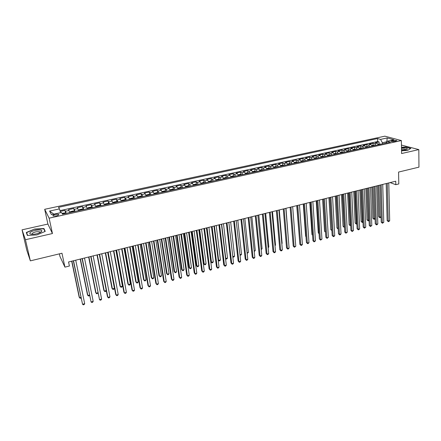 <?xml version="1.0" encoding="UTF-8"?>
<svg xmlns="http://www.w3.org/2000/svg" width="441" height="441" viewBox="0 0 441 441"><rect width="100%" height="100%" fill="white"/><g stroke="black" fill="none" stroke-linecap="round" stroke-linejoin="round"><path stroke-width="0.66" d="M56.244 215.919C58.394 215.346 59.149 214.8 58.521 214.293L55.401 214.354C53.245 214.921 52.485 215.467 53.118 215.985L56.244 215.919M59.392 253.851L59.937 256.392L64.932 267.136L69.413 266.017L68.559 261.96L395.726 181.212L395.798 184.691L398.796 183.947L398.576 172.067L418.95 167.15L418.823 149.593L401.448 145.078M22.05 229.833L26.78 250.135L30.352 260.857L25.44 239.728L52.446 233.537L49.127 218.179L44.69 209.304L47.904 224.056L22.05 229.833L25.44 239.728M49.127 218.179L401.371 140.563L384.872 136.175L44.69 209.304M378.422 144.736L377 143.171L375.434 142.724L379.073 141.93L379.128 143.898M375.975 145.271L374.558 143.705L373.003 143.253L373.064 145.227M373.003 143.253L369.338 144.053L370.887 144.51L372.298 146.081M366.124 147.437L364.724 145.855L363.191 145.392L366.884 144.587L366.956 146.566M359.9 148.804L358.511 147.211L356.995 146.743L360.721 145.932L360.799 147.917M353.627 150.183L352.249 148.584L350.749 148.104L354.503 147.288L354.592 149.279M347.299 151.572L345.931 149.962L344.454 149.477L348.236 148.656L348.329 150.651M340.921 152.977L339.564 151.351L338.104 150.861L341.918 150.028L342.018 152.035M334.487 154.389L333.142 152.757L331.704 152.255L335.551 151.417L335.656 153.429M327.999 155.816L326.671 154.168L325.243 153.666L329.124 152.818L329.24 154.835L327.696 155.177M321.461 157.25L320.138 155.596L318.738 155.083L322.647 154.229L322.768 156.263L321.153 156.61M314.863 158.699L313.557 157.035L312.173 156.516L316.114 155.656L316.247 157.702M308.215 160.16L306.919 158.484L305.552 157.955L309.532 157.09L309.67 159.151M301.506 161.638L300.222 159.951L298.877 159.41L302.89 158.54L303.033 160.612M294.742 163.126L293.469 161.423L292.146 160.882L296.192 160L296.346 162.09M287.918 164.625L286.661 162.911L285.355 162.36L289.434 161.472L289.599 163.578M281.033 166.136L279.792 164.416L278.508 163.854L282.62 162.955L282.797 165.077M274.093 167.663L272.863 165.926L271.601 165.358L275.752 164.454L275.934 166.593M267.086 169.201L265.873 167.453L264.633 166.88L268.823 165.965L269.016 168.12M260.025 170.75L258.823 168.997L257.605 168.407L261.833 167.486L262.031 169.664M252.897 172.315L251.712 170.551L250.521 169.956L254.777 169.024L254.992 171.218M245.709 173.897L244.54 172.117L243.371 171.51L247.666 170.573L247.892 172.784M238.46 175.49L237.302 173.699L236.155 173.087L240.494 172.139L240.725 174.371M231.139 177.1L230.004 175.292L228.879 174.669L233.25 173.715L233.498 175.965M223.758 178.721L222.633 176.902L221.536 176.273L225.952 175.309L226.205 177.58M216.31 180.358L215.202 178.528L214.133 177.888L218.582 176.918L218.852 179.2M208.791 182.012L207.705 180.165L206.658 179.515L211.151 178.533L211.432 180.843M201.212 183.677L200.137 181.819L199.117 181.157L203.648 180.171L203.946 182.502M193.56 185.358L192.502 183.484L191.51 182.817L196.085 181.819L196.388 184.173M185.837 187.056L184.801 185.17L183.831 184.492L188.445 183.484L188.765 185.859M178.043 188.77L177.023 186.868L176.086 186.179L180.744 185.165L181.075 187.563M170.176 190.495L169.179 188.583L168.269 187.883L172.966 186.857L173.313 189.277M162.238 192.243L161.257 190.314L160.375 189.602L165.121 188.572L165.48 191.014M154.229 194.001L153.264 192.061L152.415 191.339L157.2 190.297L157.58 192.767M146.142 195.776L145.199 193.825L144.378 193.092L149.207 192.039L149.598 194.536M137.978 197.574L137.057 195.6L136.263 194.861L141.142 193.797L141.55 196.317M129.737 199.382L128.077 196.642L133 195.572L133.425 198.119M121.418 201.212L119.814 198.444L124.781 197.364L125.222 199.944M113.023 203.058L111.468 200.264L116.485 199.172L116.942 201.78M104.545 204.916L103.045 202.099L108.111 200.997L108.585 203.637M95.984 206.801L94.545 203.951L99.655 202.838L100.151 205.512M87.34 208.698L85.962 205.826L91.122 204.701L91.634 207.402M78.614 210.616L77.291 207.717L82.506 206.581L83.04 209.315M69.805 212.551L68.542 209.624L73.801 208.477L74.358 211.25M393.135 140.409L390.93 141.352L394.601 141.467L396.806 140.536L393.135 140.409L393.163 141.644M386.619 142.096L386.614 141.798L382.375 142.724L380.555 139.395L377.551 138.562L58.537 207.314L59.463 208.913L49.579 211.052L51.465 214.673L61.525 212.474L62.501 214.155L390.379 142.107L387.237 141.236L385.914 143.088M380.555 139.395L387.204 137.956L393.956 139.769L387.237 141.236M379.073 141.93L377.639 141.528L59.959 210.627M66.255 213.334L65.02 210.39L60.197 211.443M73.801 208.477L75.102 211.388M82.506 206.581L83.862 209.464M91.122 204.701L92.538 207.557M99.655 202.838L101.132 205.671M108.111 200.997L109.638 203.797M116.485 199.172L118.067 201.945M124.781 197.364L126.418 200.109M133 195.572L134.692 198.296M141.142 193.797L141.952 194.531L142.884 196.493M149.207 192.039L150.05 192.761L150.998 194.713M157.2 190.297L158.071 191.008L159.041 192.943M165.121 188.572L166.02 189.272L167.012 191.19M172.966 186.857L173.892 187.552L174.906 189.459M180.744 185.165L181.698 185.848L182.728 187.739M188.445 183.484L189.432 184.156L190.479 186.036M196.085 181.819L197.094 182.486L198.158 184.349M203.648 180.171L204.685 180.827L205.771 182.673M211.151 178.533L212.215 179.178L213.312 181.019M218.582 176.918L219.673 177.552L220.787 179.377M225.952 175.309L227.065 175.937L228.195 177.745M233.25 173.715L234.392 174.333L235.538 176.135M240.494 172.139L241.651 172.745L242.815 174.531M247.666 170.573L248.851 171.174L250.03 172.949M254.777 169.024L255.989 169.614L257.18 171.378M261.833 167.486L263.062 168.071L264.269 169.818M268.823 165.965L270.074 166.538L271.298 168.275M275.752 164.454L277.025 165.017L278.265 166.742M282.62 162.955L283.921 163.512L285.167 165.226M289.434 161.472L290.751 162.018L292.019 163.721M296.192 160L297.526 160.541L298.805 162.227M302.89 158.54L304.246 159.069L305.536 160.75M309.532 157.09L310.905 157.613L312.211 159.284M316.114 155.656L317.514 156.169L318.832 157.828M322.647 154.229L324.063 154.741L325.392 156.39M329.124 152.818L330.557 153.319L331.902 154.956M335.551 151.417L337.001 151.913L338.352 153.54M341.918 150.028L343.39 150.519L344.752 152.134M348.236 148.656L349.724 149.13L351.102 150.739M354.503 147.288L356.008 147.757L357.397 149.356M360.721 145.932L362.243 146.395L363.643 147.983M366.884 144.587L368.428 145.045L369.834 146.621M382.402 143.86L382.375 142.724M64.932 267.136L61.972 253.233L30.352 260.857M401.371 140.563L401.591 153.54L418.823 149.593M390.103 182.596L395.798 184.691M386.796 141.848L387.204 137.956M377.639 141.528L377.551 138.562M65.02 210.39L65.626 213.356M59.463 208.913L60.555 212.683M49.579 211.052L53.852 214.15M401.542 150.828L407.671 150.398L410.83 148.38L405.775 146.98L401.486 147.283M52.446 233.537L47.904 224.056M27.359 235.455L36.939 234.904L45.236 231.393L43.935 228.515L34.58 229.061L26.295 232.49L27.359 235.455M405.819 149.874L405.814 149.593C405.009 149.135 403.576 149.008 401.519 149.207M40.77 232.203L40.456 232.22M40.109 232.242L39.822 232.258M27.634 235.439L26.625 232.639L34.58 229.061M44.26 229.987L43.935 228.515M386.195 183.561L387.143 220.566L388.218 221.057L387.275 183.296M389.69 220.654L388.945 221.492L388.356 221.652L388.218 221.057L389.69 220.654L388.78 182.921M388.356 221.652L387.143 220.566M378.102 144.119L381.085 144.146M377.799 185.633L378.742 216.718L379.773 217.192L381.074 216.84M379.933 144.4L379.194 144.554M378.83 185.38L379.922 217.782L378.742 216.718M381.074 216.972L379.922 217.782M401.536 150.309L405.549 149.94L407.241 149.273C407.622 148.22 405.703 147.796 401.497 148M405.924 149.846L405.808 149.587L405.808 149.874M401.486 147.476L405.681 147.178L410.577 148.54L407.666 150.403M41.311 231.79L41.724 231.255C42.986 228.978 32.733 230.026 30.269 232.429C29.172 233.587 29.955 234.215 32.617 234.303C36.366 234.11 39.266 233.272 41.311 231.79M40.004 232.633L39.734 231.856C37.209 231.371 34.707 231.856 32.232 233.311L32.154 234.298M27.127 234.81L26.625 232.639M34.652 229.314L43.72 228.785L44.949 231.514M380.153 185.055L381.228 222.17L382.292 222.672L381.217 184.79M383.775 222.264L382.441 223.267L382.292 222.672L383.775 222.264L382.738 184.415M382.441 223.267L381.228 222.17M374.062 186.554L375.263 223.791L376.316 224.293L375.115 186.295M377.816 223.885L377.077 224.728L376.476 224.888L376.316 224.293L377.816 223.885L376.642 185.92M376.476 224.888L375.263 223.791M367.921 188.07L369.255 225.423L370.297 225.935L368.957 187.816M371.807 225.522L370.468 226.531L370.297 225.935L371.807 225.522L370.501 187.436M370.468 226.531L369.255 225.423M361.73 189.602L363.197 227.071L364.227 227.584L362.75 189.349M365.749 227.17L364.409 228.179L364.227 227.584L365.749 227.17L364.305 188.963M364.409 228.179L363.197 227.071M371.978 145.464L373.218 145.194L374.999 145.486M371.862 187.1L372.904 218.278L373.929 218.758L375.093 218.444M373.836 145.739L373.092 145.894M372.877 186.852L374.089 219.348L372.904 218.278M375.098 218.703L374.089 219.348M365.81 146.814L367.088 146.539L368.863 146.836M365.876 188.577L367.028 219.85L368.037 220.335L369.062 220.059M367.689 147.09L366.94 147.244M366.879 188.329L368.207 220.924L367.028 219.85M369.078 220.445L368.207 220.924M359.586 148.182L360.909 147.889L362.673 148.193M359.839 190.065L361.102 221.437L362.105 221.928L362.987 221.691M361.493 148.452L360.738 148.611M360.826 189.823L362.282 222.518L361.102 221.437M363.004 222.209L362.282 222.518M353.313 149.56L354.68 149.256L356.438 149.565M353.754 191.57L355.132 223.036L356.119 223.532L356.857 223.333M355.248 149.824L354.487 149.984M354.735 191.328L356.311 224.122L355.132 223.036M356.885 223.967L356.311 224.122M355.485 191.14L357.089 228.73L358.109 229.254L356.493 190.892M359.641 228.835L358.913 229.678L358.301 229.844L358.109 229.254L359.641 228.835L358.064 190.506M358.301 229.844L357.089 228.73M346.99 150.943L348.396 150.635L350.148 150.949M347.624 193.081L349.112 224.645L350.093 225.147L350.683 224.987M348.947 151.213L348.181 151.368M348.588 192.844L350.292 225.737L349.112 224.645M350.711 225.621L350.292 225.737M349.189 192.695L350.931 230.4L351.94 230.93L350.187 192.447M353.489 230.511L352.144 231.525L351.94 230.93L353.489 230.511L351.769 192.061M352.144 231.525L350.931 230.4M340.612 152.343L342.062 152.024L343.809 152.338M341.444 194.608L343.043 226.272L344.46 226.657M342.596 152.608L341.825 152.768M342.392 194.371L344.223 227.369L343.043 226.272M342.844 194.261L344.73 232.087L345.727 232.622L343.826 194.018M347.282 232.198L345.937 233.217L345.727 232.622L347.282 232.198L345.419 193.627M345.937 233.217L344.73 232.087M334.179 153.755L335.678 153.424L337.415 153.744M335.215 196.146L336.93 227.903L338.181 228.339M336.191 154.014L335.414 154.174M336.147 195.914L338.109 229.006L336.93 227.903M336.444 195.843L338.473 233.785L339.46 234.331L337.409 195.6M341.031 233.901L340.309 234.75L339.68 234.921L339.46 234.331L341.031 233.901L339.019 195.203M339.68 234.921L338.473 233.785M329.24 154.835L330.965 155.16M328.931 197.695L330.767 229.557L331.853 230.037M329.736 155.43L328.947 155.596M329.851 197.469L331.88 230.5M331.886 230.632L330.767 229.557M329.995 197.436L332.167 235.5L333.137 236.051L330.943 197.199M334.725 235.615L334.002 236.47L333.374 236.641L333.137 236.051L334.725 235.615L332.564 196.796M333.374 236.641L332.167 235.5M323.485 199.04L325.805 237.23L326.764 237.782L324.422 198.808M328.363 237.346L327.013 238.377L326.764 237.782L328.363 237.346L326.059 198.406M327.013 238.377L325.805 237.23M316.925 200.661L319.394 238.972L320.342 239.529L317.845 200.435M321.952 239.094L320.601 240.125L320.342 239.529L321.952 239.094L319.493 200.027M320.601 240.125L319.394 238.972M310.31 202.292L312.934 240.725L313.865 241.293L311.214 202.066M315.491 240.852L314.135 241.889L313.865 241.293L315.491 240.852L312.873 201.658M314.135 241.889L312.934 240.725M303.64 203.94L306.412 242.495L307.338 243.074L304.522 203.72M308.976 242.627L308.27 243.487L307.614 243.664L307.338 243.074L308.976 242.627L306.197 203.307M307.614 243.664L306.412 242.495M296.909 205.6L299.841 244.281L300.751 244.865L297.774 205.385M302.405 244.413L301.699 245.279L301.043 245.455L300.751 244.865L302.405 244.413L299.467 204.966M301.043 245.455L299.841 244.281M290.123 207.276L293.215 246.084L294.108 246.673L290.972 207.066M295.773 246.221L294.412 247.263L294.108 246.673L295.773 246.221L292.681 206.642M294.412 247.263L293.215 246.084M283.276 208.962L286.534 247.897L287.416 248.498L284.109 208.758M289.092 248.04L288.397 248.906L287.73 249.088L287.416 248.498L289.092 248.04L285.829 208.334M287.73 249.088L286.534 247.897M276.369 210.666L279.792 249.733L280.663 250.334L277.185 210.467M282.356 249.871L281.661 250.742L280.989 250.923L280.663 250.334L282.356 249.871L278.921 210.037M280.989 250.923L279.792 249.733M269.407 212.386L272.996 251.574L273.85 252.186L270.206 212.187M275.559 251.723L274.87 252.594L274.192 252.776L273.85 252.186L275.559 251.723L271.959 211.757M274.192 252.776L272.996 251.574M262.384 214.122L266.144 253.437L266.981 254.06L263.161 213.929M268.707 253.586L268.023 254.457L267.334 254.644L266.981 254.06L268.707 253.586L264.931 213.494M267.334 254.644L266.144 253.437M255.295 215.87L259.231 255.317L260.052 255.945L256.056 215.682M261.794 255.471L261.111 256.342L260.422 256.53L260.052 255.945L261.794 255.471L257.842 215.241M260.422 256.53L259.231 255.317M322.746 156.263L324.466 156.594M322.597 199.26L324.554 231.216L325.475 231.734M323.225 156.864L322.432 157.029M325.502 232.203L324.554 231.216M314.56 158.054L316.197 157.696L317.911 158.032M316.214 200.831L318.292 232.892L319.03 233.317M316.66 158.308L315.861 158.473M319.058 233.758L318.292 232.892M307.912 159.515L309.593 159.146L311.296 159.482M309.78 202.425L311.98 234.584L312.537 234.91M310.034 159.763L309.229 159.929M312.559 235.229L311.98 234.584M301.203 160.982L302.939 160.607L304.632 160.948M303.287 204.023L305.619 236.288L305.982 236.508M303.358 161.23L302.548 161.395M305.999 236.712L305.619 236.288M294.439 162.47L296.22 162.079L297.907 162.426M296.743 205.638L299.373 238.107M296.622 162.707L295.806 162.878M287.62 163.964L289.45 163.561L291.126 163.92M289.831 164.201L289.004 164.372M280.735 165.474L282.62 165.061L284.285 165.419M282.979 165.706L282.135 165.866M288.568 241.64L285.977 208.295M273.795 166.996L275.73 166.571L277.389 166.935M276.072 167.227L275.223 167.387M281.805 243.46L282.135 243.366L279.263 209.955M282.135 243.366L281.827 243.757M266.794 168.528L268.784 168.093L270.432 168.468M269.104 168.76L268.249 168.925M274.98 245.284L275.509 245.146L272.499 211.625M275.509 245.146L275.024 245.764M259.732 170.077L261.772 169.631L263.409 170.005M262.07 170.303L261.21 170.474M268.095 247.131L268.823 246.938L265.675 213.306M268.161 247.792L268.823 246.938M252.61 171.643L254.705 171.18L256.331 171.566M254.981 171.863L254.115 172.04M261.155 248.994L262.086 248.746L258.79 215.01M262.086 248.746L261.221 249.656M245.422 173.219L247.572 172.745L249.187 173.131M247.825 173.434L246.954 173.616M254.154 250.868L255.289 250.565L251.844 216.718M255.289 250.565L254.22 251.535M248.151 217.634L252.258 257.213L253.068 257.847L248.889 217.452M254.821 257.368L254.143 258.244L253.443 258.432L253.068 257.847L254.821 257.368L250.686 217.005M253.443 258.432L252.258 257.213M240.935 219.414L245.224 259.121L246.017 259.766L241.657 219.238M247.787 259.28L247.12 260.157L246.409 260.35L246.017 259.766L247.787 259.28L243.471 218.786M246.409 260.35L245.224 259.121M233.664 221.211L238.134 261.05L238.912 261.7L234.364 221.035M240.692 261.215L240.031 262.092L239.314 262.285L238.912 261.7L240.692 261.215L236.194 220.583M239.314 262.285L238.134 261.05M226.321 223.019L230.979 262.99L231.74 263.652L227.005 222.854M233.537 263.161L232.876 264.043L232.159 264.236L231.74 263.652L233.537 263.161L228.851 222.396M232.159 264.236L230.979 262.99M238.195 174.857L240.378 174.322L241.982 174.719M240.61 175.016L239.733 175.209M247.092 252.765L248.437 252.401L244.843 218.449M248.437 252.401L247.164 253.432M230.902 176.51L233.118 175.915L234.717 176.312M233.328 176.62L232.44 176.797M239.97 254.672L241.525 254.259L237.782 220.191M241.525 254.259L240.874 255.119L240.025 255.179M223.543 178.175L225.798 177.519L227.38 177.927M225.979 178.236L225.086 178.418M228.868 222.391L232.804 256.596L234.557 256.127L230.66 221.95M232.782 256.579L233.212 257.175L232.809 256.816M234.557 256.127L233.906 256.987L233.212 257.175M216.118 179.851L218.411 179.14L219.982 179.553M218.565 179.862L217.667 180.049M221.669 224.171L225.759 258.481L227.523 258.007L223.477 223.725M225.505 258.261L226.178 259.065L225.522 258.404M227.523 258.007L226.883 258.878L226.178 259.065M218.918 224.849L223.763 264.953L224.508 265.62L219.579 224.684M226.321 265.124L225.665 266.006L224.938 266.204L224.508 265.62L226.321 265.124L221.443 224.226M224.938 266.204L223.763 264.953M208.621 181.538L210.958 180.777L212.518 181.19M211.09 181.505L210.181 181.692M214.403 225.963L218.653 260.388L220.434 259.909L216.228 225.511M218.152 259.942L219.089 260.967L218.163 259.997M220.434 259.909L219.8 260.78L219.089 260.967M211.443 226.691L216.481 266.932L217.209 267.604L212.082 226.536M219.039 267.108L218.389 267.99L217.656 268.189L217.209 267.604L219.039 267.108L213.962 226.073M217.656 268.189L216.481 266.932M201.052 183.241L203.439 182.425L204.982 182.85M206.471 227.92L210.792 261.662L211.487 262.307L213.284 261.827L208.913 227.319M203.544 183.164L202.628 183.351M207.077 227.771L211.487 262.307L211.934 262.891L210.792 261.662M213.284 261.827L212.656 262.698L211.934 262.891M203.907 228.554L209.139 268.927L209.85 269.611L204.525 228.399M211.697 269.109L211.046 269.991L210.313 270.195L209.85 269.611L211.697 269.109L206.421 227.931M210.313 270.195L209.139 268.927M193.412 184.95L193.56 184.592L195.848 184.09L197.381 184.52M199.095 229.739L203.577 263.591L204.26 264.247L206.074 263.762L201.537 229.138M195.925 184.84L195.005 185.027M199.685 229.596L204.26 264.247L204.723 264.826L203.577 263.591M206.074 263.762L205.445 264.633L204.723 264.826M196.3 230.434L201.73 270.939L202.425 271.634L196.895 230.285M204.288 271.127L203.643 272.009L202.899 272.213L202.425 271.634L204.288 271.127L198.808 229.811M202.899 272.213L201.73 270.939M185.705 186.681L185.881 186.273L188.191 185.766L189.713 186.201M191.659 231.575L196.306 265.537L196.973 266.204L198.797 265.714L194.101 230.974M188.241 186.526L187.315 186.719M192.226 231.437L196.973 266.204L197.447 266.783L196.306 265.537M198.797 265.714L198.174 266.585L197.447 266.783M188.621 232.324L194.255 272.968L194.928 273.674L189.195 232.186M196.807 273.161L196.173 274.048L195.418 274.252L194.928 273.674L196.807 273.161L191.129 231.707M195.418 274.252L194.255 272.968M177.921 188.417L178.131 187.976L180.463 187.464L181.973 187.905M184.156 233.427L188.969 267.505L189.619 268.172L191.46 267.681L186.593 232.826M180.485 188.23L179.553 188.423M184.702 233.295L189.619 268.172L190.104 268.751L188.969 267.505M191.46 267.681L190.843 268.552L190.104 268.751M180.876 234.237L186.708 275.019L187.37 275.73L181.427 234.099M189.266 275.212L188.632 276.105L187.877 276.309L187.37 275.73L189.266 275.212L183.373 233.62M187.877 276.309L186.708 275.019M170.066 190.17L170.314 189.691L172.663 189.172L174.162 189.619M176.587 235.296L181.565 269.484L182.199 270.162L184.057 269.666L179.018 234.695M172.657 189.95L171.72 190.148M177.111 235.169L182.199 270.162L182.701 270.741L181.565 269.484M184.057 269.666L183.445 270.542L182.701 270.741M173.054 236.167L179.101 277.086L179.741 277.808L173.583 236.034M181.653 277.284L181.025 278.177L180.264 278.387L179.741 277.808L181.653 277.284L175.551 235.549M162.139 191.94L162.42 191.422L164.796 190.898L166.274 191.355M168.953 237.181L174.101 271.48L174.713 272.169L176.593 271.667L171.373 236.58M164.758 191.686L163.809 191.885M169.454 237.054L174.713 272.169L175.231 272.747L175.981 272.544L176.593 271.667M165.166 238.112L171.422 279.175L172.045 279.903L165.673 237.991M173.975 279.374L173.352 280.272L172.58 280.482L172.045 279.903L173.975 279.374L167.657 237.501M158.099 192.855L154.135 193.726L154.455 193.164L156.853 192.64L158.319 193.103M161.246 239.083L166.571 273.497L167.167 274.192L169.057 273.685L163.666 238.487M156.787 193.439L155.833 193.638M161.726 238.961L167.167 274.192L167.701 274.771L168.456 274.567L169.057 273.685M157.205 240.08L163.677 281.275L164.278 282.014L157.685 239.959M166.224 281.485L165.612 282.383L164.829 282.593L164.278 282.014L166.224 281.485L159.686 239.469M150.287 194.867L148.838 194.398L146.418 194.928L146.247 195.754M153.474 241.001L158.969 275.531L159.548 276.237L161.461 275.724L155.882 240.406M148.755 195.203L147.779 195.407M153.926 240.891L159.548 276.237L160.1 276.81L160.86 276.606L161.461 275.724M149.168 242.065L155.855 283.403L156.439 284.147L149.62 241.949M158.407 283.613L157.795 284.511L157.013 284.726L156.439 284.147L158.407 283.613L151.643 241.453M142.184 196.647L140.745 196.173L138.303 196.708L138.099 197.546M141.974 196.394L137.961 197.529M145.624 242.936L151.307 277.582L151.864 278.293L153.793 277.78L148.033 242.346M140.613 196.956L139.648 197.193M146.059 242.831L151.864 278.293L152.432 278.872L153.198 278.662L153.793 277.78M141.054 244.066L147.967 285.548L148.534 286.303L141.484 243.961M150.513 285.762L149.912 286.661L149.119 286.876L148.534 286.303L150.513 285.762L143.523 243.454M134.003 198.444L132.581 197.965L130.117 198.505L129.88 199.349M129.709 199.1L129.759 199.376M137.708 244.893L143.573 279.649L144.113 280.377L146.054 279.853L140.111 244.297M132.438 198.792L131.446 198.996M138.116 244.794L144.113 280.377L144.692 280.95L145.469 280.741L146.054 279.853M132.862 246.089L140.006 287.708L140.552 288.475L133.27 245.99M142.553 287.929L141.952 288.833L141.153 289.048L140.552 288.475L142.553 287.929L135.332 245.477M125.74 200.258L124.334 199.773L121.848 200.319L121.584 201.173M121.418 200.925L121.468 201.201M129.72 246.866L135.767 281.738L136.286 282.472L138.248 281.948L132.113 246.271M124.164 200.605L123.16 200.815M130.101 246.767L136.286 282.472L136.886 283.045L137.669 282.835L138.248 281.948M124.599 248.129L131.969 289.891L132.493 290.669L124.979 248.035M134.516 290.117L133.921 291.021L133.116 291.242L132.493 290.669L134.516 290.117L127.058 247.522M117.405 202.094L116.016 201.598L113.502 202.149L113.205 203.014M117.212 201.835L113.061 202.744L113.1 203.036M121.655 248.856L127.896 283.85L128.392 284.588L130.376 284.059L124.042 248.266M115.812 202.441L114.798 202.651M122.014 248.763L128.392 284.588L129.009 285.162L129.797 284.947L130.376 284.059M116.253 250.185L123.86 292.096L124.362 292.879L116.606 250.102M126.402 292.322L125.817 293.232L125.001 293.452L124.362 292.879L126.402 292.322L118.706 249.584M108.988 203.94L107.615 203.439L105.079 203.996L104.749 204.872M104.6 204.618L104.649 204.894M113.519 250.863L119.952 285.972L120.426 286.722L122.427 286.187L115.9 250.273M107.378 204.293L106.358 204.508M113.85 250.78L120.426 286.722L121.06 287.295L121.859 287.08L122.427 286.187M107.83 252.269L115.674 294.318L116.159 295.112L108.155 252.186M118.216 294.555L117.637 295.459L116.81 295.685L116.159 295.112L118.216 294.555L110.278 251.662M100.493 205.809L99.131 205.297L96.573 205.859L96.21 206.752M96.066 206.493L96.116 206.768M105.305 252.891L111.931 288.122L112.389 288.877L114.406 288.337L107.681 252.302M98.867 206.168L97.836 206.382M105.614 252.814L112.389 288.877L113.039 289.445L113.844 289.23L114.406 288.337M99.324 254.363L107.417 296.561L107.874 297.366L99.622 254.292M109.952 296.804L109.379 297.714L108.547 297.94L107.874 297.366L109.952 296.804L101.766 253.762M91.91 207.694L90.57 207.176L87.985 207.744L87.594 208.643M91.739 207.424L87.467 208.367L87.505 208.665M97.014 254.937L103.839 290.283L104.28 291.054L106.259 290.525M90.273 208.053L89.231 208.273M97.296 254.865L104.28 291.054L104.941 291.622L105.757 291.402L106.27 290.58M90.741 256.486L99.512 299.643L91.006 256.419M101.612 299.075L101.044 299.985L100.206 300.211L99.512 299.643L101.612 299.075L93.172 255.885M83.25 209.596L81.927 209.073L79.314 209.646L78.889 210.555M78.752 210.291L78.812 210.572M88.647 256.998L95.675 292.471L96.094 293.248L97.885 292.769M81.596 209.96L80.543 210.181M88.906 256.938L96.094 293.248L96.777 293.816L97.935 293.039M82.07 258.624L91.072 301.942L82.307 258.564M93.189 301.368L92.627 302.278L91.783 302.509L91.072 301.942L93.189 301.368L84.49 258.024M74.501 211.52L73.2 210.985L70.566 211.564L70.097 212.49M69.97 212.22L70.031 212.501M80.201 259.088L87.439 294.676L87.831 295.464L89.429 295.035M72.831 211.889L71.773 212.11M80.427 259.027L87.831 295.464L88.531 296.027L89.529 295.525M73.316 260.785L82.55 304.262L73.526 260.73M84.689 303.678L84.132 304.593L83.283 304.825L82.55 304.262L84.689 303.678L75.731 260.19M62.076 213.422L64.386 212.92L65.67 213.461M71.674 261.188L79.121 296.898L79.49 297.697L80.896 297.322M63.984 213.83L62.914 214.056M71.877 261.138L79.49 297.697L80.212 298.265L81.045 298.039M374.558 143.705L377 143.171M65.527 211.233L69.066 210.456M74.347 209.304L77.853 208.538M83.084 207.397L86.552 206.636M91.734 205.506L95.173 204.756M100.305 203.632L103.712 202.888M108.795 201.78L112.163 201.041M117.201 199.938L120.542 199.211M125.531 198.119L128.838 197.397M133.777 196.317L137.057 195.6M141.952 194.531L145.199 193.825M150.05 192.761L153.264 192.061M158.071 191.008L161.257 190.314M166.02 189.272L169.179 188.583M173.892 187.552L177.023 186.868M181.698 185.848L184.801 185.17M189.432 184.156L192.502 183.484M197.094 182.486L200.137 181.819M204.685 180.827L207.705 180.165M212.215 179.178L215.202 178.528M219.673 177.552L222.633 176.902M227.065 175.937L230.004 175.292M234.392 174.333L237.302 173.699M241.651 172.745L244.54 172.117M248.851 171.174L251.712 170.551M255.989 169.614L258.823 168.997M263.062 168.071L265.873 167.453M270.074 166.538L272.863 165.926M277.025 165.017L279.792 164.416M283.921 163.512L286.661 162.911M290.751 162.018L293.469 161.423M297.526 160.541L300.222 159.951M304.246 159.069L306.919 158.484M310.905 157.613L313.557 157.035M317.514 156.169L320.138 155.596M324.063 154.741L326.671 154.168M330.557 153.319L333.142 152.757M337.001 151.913L339.564 151.351M343.39 150.519L345.931 149.962M349.724 149.13L352.249 148.584M356.008 147.757L358.511 147.211M362.243 146.395L364.724 145.855M368.428 145.045L370.887 144.51M391.812 141.6L391.79 140.707M380.732 143.97L378.312 144.499M374.646 145.304L372.193 145.844M368.511 146.655L366.019 147.2M362.326 148.011L359.795 148.567M356.091 149.378L353.522 149.946M349.807 150.761L347.194 151.335M343.467 152.151L340.816 152.735M337.078 153.556L334.383 154.146M330.634 154.967L327.9 155.568M324.141 156.395L321.357 157.007M317.586 157.834L314.764 158.457M310.977 159.284L308.11 159.918M304.318 160.75L301.401 161.389M297.598 162.227L294.638 162.872M290.817 163.71L287.813 164.372M283.982 165.215L280.934 165.882M277.086 166.726L273.993 167.409M270.135 168.253L266.987 168.947M263.117 169.796L259.925 170.496M256.045 171.351L252.798 172.062M248.906 172.916L245.609 173.638M241.707 174.498L238.361 175.231M234.441 176.091L231.045 176.835M227.109 177.701L223.664 178.462M219.717 179.327L216.211 180.093M212.253 180.964L208.698 181.747M204.729 182.618L201.118 183.412M197.133 184.283L193.467 185.088M189.465 185.97L185.744 186.786M181.731 187.668L177.949 188.494M173.925 189.382L170.083 190.225M166.048 191.107L162.145 191.967M150.072 194.619L146.07 195.495M133.794 198.191L129.72 199.084M125.542 200.005L121.429 200.909M108.8 203.681L104.611 204.602M100.311 205.545L96.077 206.476M83.084 209.326L78.768 210.274M74.342 211.245L69.987 212.204M65.522 213.185L62.341 213.879M58.647 214.905L58.521 214.293M396.812 140.839L396.806 140.536M406.525 149.653L407.241 149.273M40.07 232.512L41.724 231.255M39.916 232.677L39.734 231.856"/></g></svg>
